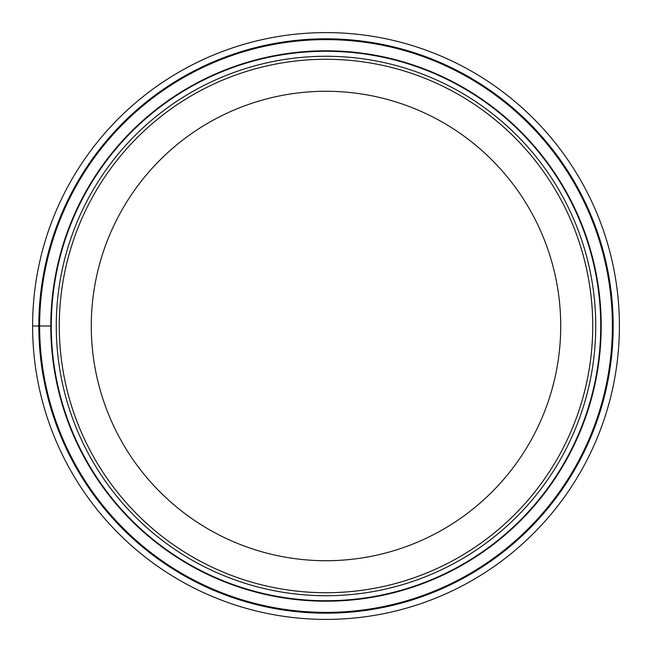 <?xml version="1.0" encoding="UTF-8"?>
<svg xmlns="http://www.w3.org/2000/svg" width="652" height="652" viewBox="0 0 652 652"><rect width="100%" height="100%" fill="white"/><g stroke="black" fill="none" stroke-linecap="round" stroke-linejoin="round"><path stroke-width="0.98" d="M32.6 326A293.4 293.4 0 0 1 326 32.6A293.4 293.4 0 0 1 619.4 326A293.4 293.4 0 0 1 326 619.4A293.4 293.4 0 0 1 32.6 326A293.4 293.4 0 0 1 326 32.6A293.4 293.4 0 0 1 619.4 326A293.4 293.4 0 0 1 326 619.4A293.4 293.4 0 0 1 32.6 326L51.272 326A274.728 274.728 0 0 1 326.204 51.272A274.728 274.728 0 0 1 600.728 326.407A274.728 274.728 0 0 1 325.796 600.728A274.728 274.728 0 0 1 51.272 325.592A274.728 274.728 0 0 1 326.204 51.272A274.728 274.728 0 0 1 600.728 326.407A274.728 274.728 0 0 1 325.796 600.728A274.728 274.728 0 0 1 51.272 326M612.375 326A286.375 286.375 0 0 0 326 39.625A286.375 286.375 0 0 0 39.625 326A286.375 286.375 0 0 0 326 612.375A286.375 286.375 0 0 0 612.375 326M592.725 326A266.725 266.725 0 0 1 326 592.725A266.725 266.725 0 0 1 59.275 326A266.725 266.725 0 0 1 326 59.275A266.725 266.725 0 0 1 592.725 326M560.72 326A234.72 234.72 0 0 1 326 560.72A234.72 234.72 0 0 1 91.28 326A234.72 234.72 0 0 1 326 91.28A234.72 234.72 0 0 1 560.72 326M613.182 326A287.182 287.182 0 0 1 326 613.182A287.182 287.182 0 0 1 38.818 326A287.182 287.182 0 0 1 326 38.818A287.182 287.182 0 0 1 613.182 326M601.201 326A275.201 275.201 0 0 1 326 601.201A275.201 275.201 0 0 1 50.799 326A275.201 275.201 0 0 1 326 50.799A275.201 275.201 0 0 1 601.201 326M56.268 326A269.732 269.732 0 0 0 326 595.732A269.732 269.732 0 0 0 595.732 326A269.732 269.732 0 0 0 326 56.268A269.732 269.732 0 0 0 56.268 326"/></g></svg>
